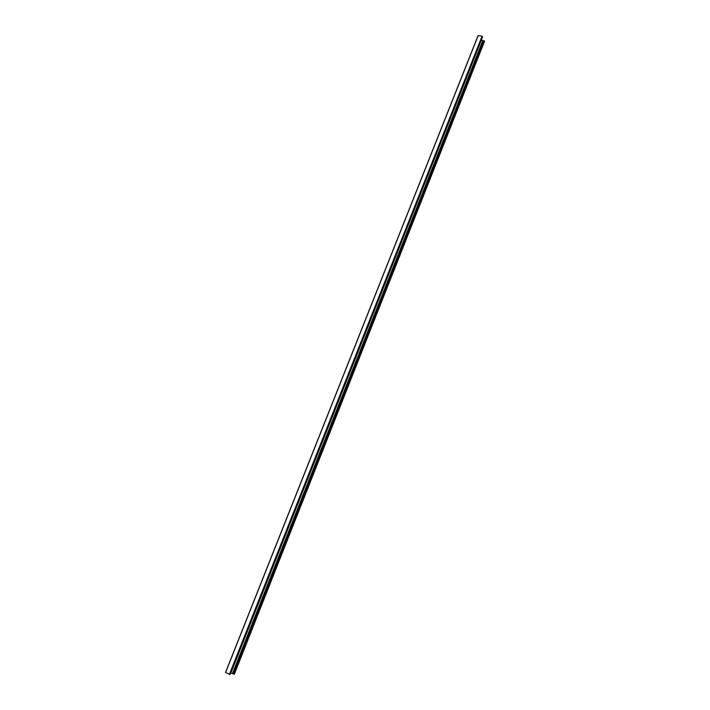 <?xml version="1.0" encoding="UTF-8"?>
<svg xmlns="http://www.w3.org/2000/svg" width="710" height="710" viewBox="0 0 710 710"><rect width="100%" height="100%" fill="white"/><g stroke="black" fill="none" stroke-linecap="round" stroke-linejoin="round"><path stroke-width="1.06" d="M482.454 36.92L482.072 36.192L478.105 35.527L225.523 672.441L230.102 674.429M478.105 35.527L225.523 672.441M484.451 41.428L481.3 39.902M230.723 672.929L234.335 674.234L484.477 41.411M478.221 35.5L225.602 672.512M482.072 36.192L229.365 674.429M482.267 36.299L229.596 674.5M482.489 36.822L230.076 674.473M481.442 40.008L230.901 672.973M482.8 40.692L232.463 673.524M483.377 40.789L233.031 673.808M483.803 40.674L233.341 674.074M484.247 40.86L233.839 674.269M484.477 41.375L234.309 674.243M482.498 36.885L230.111 674.456"/></g></svg>
